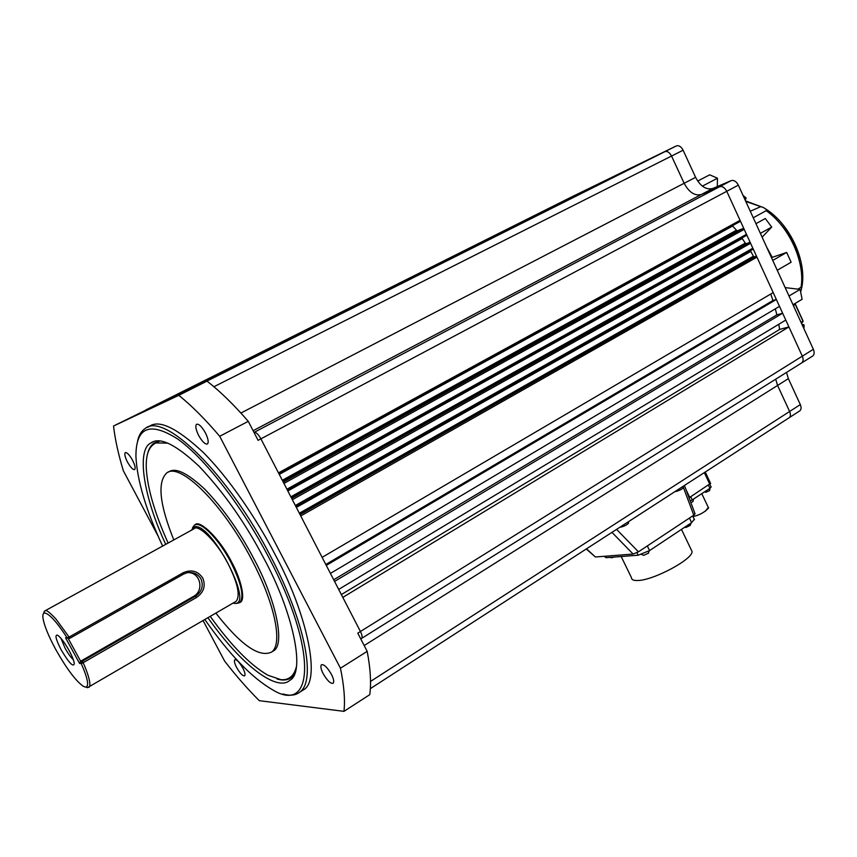 <?xml version="1.0" encoding="UTF-8"?>
<svg xmlns="http://www.w3.org/2000/svg" width="857" height="857" viewBox="0 0 857 857"><rect width="100%" height="100%" fill="white"/><g stroke="black" fill="none" stroke-linecap="round" stroke-linejoin="round"><path stroke-width="1.29" d="M732.371 225.723L737.041 230.865L743.04 228.594L283.26 482.127M741.873 237.989L745.269 243.131L746.286 243.656L749.425 242.52L291.669 498.41M750.411 250.705L753.41 256.222L754.503 256.843L755.788 256.404L300.057 514.639M127.468 462.041C124.993 457.092 124.276 453.942 125.283 452.592C127.018 452.271 129.428 454.799 132.503 460.155C134.967 465.105 135.695 468.243 134.678 469.593C132.942 469.904 130.543 467.386 127.468 462.041M236.65 667.549C234.572 663.5 233.961 660.886 234.797 659.686C236.671 659.344 239.339 662.118 242.799 667.989C244.856 672.038 245.477 674.652 244.641 675.841C242.756 676.173 240.089 673.409 236.65 667.549M137.634 440.734C139.005 435.002 141.512 430.932 145.144 428.521C164.126 411.671 228.326 473.771 270.833 556.739C305.553 622.632 316.297 681.315 299.629 692.252C295.386 695.466 289.859 696.034 283.014 693.956M147.629 427.268L149.139 426.497C158.781 419.277 176.671 427.782 202.809 452.003C228.337 477.274 256.414 518.431 274.99 554.35C307.117 613.376 321.321 680.887 303.41 689.864L301.118 691.31M198.62 435.41C195.835 429.7 195.15 425.983 196.564 424.258C198.856 423.712 201.802 426.582 205.412 432.86C208.187 438.57 208.872 442.276 207.458 443.99C205.166 444.537 202.209 441.676 198.62 435.41M323.185 673.731C320.914 669.221 320.336 666.221 321.45 664.732C323.957 664.132 327.288 667.324 331.413 674.309C333.673 678.819 334.251 681.808 333.148 683.275C330.62 683.875 327.299 680.694 323.185 673.731M162.626 546.08C146.065 510.365 137.163 480.573 135.931 456.706C135.749 427.204 149.6 421.258 177.485 438.88C204.619 458.034 241.91 505.898 268.873 557.607C318.011 650.463 313.844 715.359 272.408 689.703C251.647 677.662 229.14 654.287 204.877 619.579M165.755 544.356C143.548 497.424 136.188 449.786 150.864 442.994C159.52 436.534 175.546 444.247 198.953 466.144C223.645 492.111 245.252 522.802 263.774 558.218C292.783 611.395 305.895 672.306 289.859 680.287C277.336 692.06 242.017 666.178 207.962 617.779M620.114 527.098L620.811 527.141C624.592 526.155 627.217 524.763 628.674 522.941L628.556 522.706M675.209 491.468L675.937 491.479C679.676 490.461 682.226 489.122 683.575 487.44L683.479 487.226M621.186 556.525L631.48 577.704C631.502 579.739 633.602 580.671 637.769 580.5C653.516 580.425 693.442 558.957 692.017 551.405L691.171 549.626M294.058 674.823L291.541 677.426C287.834 680.222 282.992 680.747 277.015 678.98M296.308 667.003C293.93 676.119 288.798 680.34 280.914 679.665L267.802 675.187C250.201 665 231.036 645.407 210.286 616.419M173.8 539.921C159.595 504.559 157.195 482.277 166.612 473.064C179.724 461.527 223.099 504.098 251.69 559.675C275.204 604.121 283.056 644.603 271.487 652.102C259.189 657.865 240.646 644.882 215.878 613.151M168.583 472.025C175.203 467.086 187.319 472.871 204.941 489.368C223.516 508.854 239.778 531.908 253.715 558.518C275.622 598.54 285.692 644.946 273.383 650.934L271.819 651.888M192.461 527.923L194.303 525.234L195.782 524.613C202.68 522.599 219.735 540.692 231.015 562.471C241.545 583.746 244.427 597.147 239.671 602.675L236.757 603.435M194.978 524.87C199.477 518.796 220.517 539.567 231.669 562.096C241.138 579.3 245.766 599.718 240.303 602.3L239.649 602.696M191.122 530.387L194.432 526.862C210.522 521.41 254.443 604.978 234.85 603.414L232.911 603.189M87.489 687.657L86.739 687.464M44.853 610.912L193.811 528.908C197.967 523.198 217.614 542.642 228.058 563.713C237.743 583.071 240.453 595.583 236.2 601.271L87.5 687.657M43.461 613.655L44.414 611.159L45.4 610.805C46.267 609.756 49.749 612.444 55.844 618.893L69.085 637.062L183.366 572.647C191.529 569.241 198.01 571.051 202.798 578.1C205.851 585.888 203.773 592.348 196.553 597.458L83.118 662.718C82.454 660.822 92.91 683.79 89.021 687.314M196.553 597.458L195.535 596.172L82.722 660.983L83.118 662.718L81.254 663.575C88.057 679.119 89.407 686.96 85.314 687.1L83.054 686.146C75.47 680.512 66.396 668.342 55.844 649.66C48.271 635.658 43.964 624.978 42.925 617.629C42.625 614.651 43.225 613.109 44.725 613.012C49.299 613.687 56.776 621.957 67.178 637.844L69.085 637.062L70.199 638.079L183.752 573.997L183.366 572.647M61.222 649.97C55.684 639.097 54.548 634.212 57.826 635.316C61.093 637.865 64.832 642.9 69.053 650.42C72.009 655.851 73.777 660.211 74.334 663.5C73.477 667.614 69.106 663.104 61.222 649.97M60.954 638.294L65.1 648.256C68.132 653.655 70.885 657.49 73.37 659.761M745.794 201.449L763.491 207.587L766.158 209.258L766.147 210.683L753.26 217.785M750.271 211.25L760.191 206.891M812.436 356.201L812.682 356.041C814.364 354.605 814.589 352.356 813.357 349.302L738.348 185.144C736.324 181.416 733.946 179.906 731.192 180.623L712.895 188.444C706.264 190.147 700.501 186.451 695.605 177.345L683.104 150.211C681.133 146.579 678.873 145.144 676.334 145.926L572.176 196.66L157.592 404.386L587.538 189.247M799.602 410.974L799.817 410.846C801.327 409.517 801.488 407.439 800.32 404.59L788.365 378.655L786.512 372.463M801.713 323.828L804.134 325.039L802.677 325.928M804.134 325.039L803.909 328.638M785.162 287.598L800.095 289.409L788.997 295.986M800.095 289.409L802.12 299.264L792.982 304.728M771.461 257.625L786.683 252.44L772.746 260.421M786.683 252.44L791.129 262.231L777.235 270.266M762.119 237.175L771.696 227.062L765.322 218.514L755.96 223.688M771.696 227.062L760.384 233.372M745.279 200.324L746.093 197.967L744.583 198.792M743.019 195.385L746.093 197.967M697.705 181.063L709.703 174.817L717.459 178.235L717.309 186.558M702.376 186.13L717.459 178.235M598.561 183.848L166.783 400.048L602.321 182.07M630.463 168.347L179.456 394.059L634.501 166.451M646.703 160.463L192.097 388.092L664.753 151.689C667.303 150.918 669.563 152.364 671.556 156.038L683.104 150.211M770.775 294.015L772.928 300.507L776.346 299.479L740.073 220.345L739.923 221.588L279.039 473.964L739.923 221.588M778.777 324.278L779.624 329.442L788.911 326.913L779.495 306.356L330.427 573.419L334.562 581.421L782.634 313.212L776.849 314.873L775.339 308.82M145.926 409.892L572.176 196.66M591.169 187.437L594.865 185.69M606.07 180.195L626.51 170.329M638.519 164.437L642.621 162.509M676.334 145.926L203.859 382.629M731.192 180.623L254.229 432.324C256.157 432.196 258.385 434.37 260.903 438.848L738.348 185.144M712.895 188.444L701.401 194.475L719.591 186.719C722.333 186.012 724.722 187.544 726.757 191.304L740.073 220.345L278.482 472.871L283.935 483.423L744.197 229.355L743.04 228.594M752.703 249.419L295.869 506.53L752.703 249.419L752.842 248.209L295.333 505.48L286.924 489.208L746.468 234.293L746.329 235.514L287.47 490.268L746.329 235.514M292.355 499.717L750.582 243.281L749.425 242.52M295.333 505.48L300.743 515.957L756.945 257.164L755.788 256.404M773.185 292.601L322.125 557.361L326.281 565.395L776.346 299.479L779.495 306.356M785.783 320.068L338.686 589.412L342.811 597.393L788.911 326.913L802.323 356.169C803.577 359.254 803.363 361.515 801.691 362.961L801.434 363.122M813.357 349.302L360.433 631.502C362.157 635.048 362.543 637.362 361.568 638.433L361.418 638.529M192.097 388.092L207.008 381.129L178.813 395.323L113.531 426.025L155.342 405.447M342.811 597.393L360.433 631.502L357.776 633.152L367.182 651.363L340.454 668.224L219.703 436.288L248.273 421.333L258.096 440.337L260.903 438.848L278.482 472.871M325.81 564.484L772.928 300.507M333.705 579.771L776.849 314.873M341.354 594.576L779.624 329.442M367.182 651.363C370.503 668.867 371.349 683.308 369.742 694.684L343.957 711.353L259.296 700.683C247.834 689.253 236.286 676.087 224.663 661.154L203.098 620.618M158.074 536.021L123.354 470.772C118.362 454.349 115.084 439.437 113.531 426.025M343.957 711.353C345.242 700.073 344.075 685.696 340.454 668.224M219.703 436.288C205.219 419.255 191.593 405.597 178.813 395.323M248.273 421.333C233.736 404.568 219.981 391.167 207.008 381.129M586.509 548.844L595.401 556.986L633.119 554.051L638.433 551.822L616.59 529.38M695.006 513.697L693.784 515.186L638.433 551.822M595.401 556.986L586.263 548.994M710.582 483.391L689.071 497.821M629.691 520.917L668.299 495.935M689.435 518.067L691.631 522.641L694.299 519.299M691.631 522.641L649.585 550.58L647.346 545.93M604.185 556.3L606.07 557.682L638.176 555.229L649.585 550.58M708.46 485.191L709.939 488.308L711.085 486.937M709.939 488.308L692.21 499.92L690.721 496.781M690.26 500.991L692.21 499.92M643.768 555.325L648.46 553.151M611.587 557.768L614.083 557.071M684.668 527.269L686.061 527.451L690.303 525.32M704.583 491.822L705.868 492.293L709.671 490.536M690.935 502.802L693.067 501.42M692.992 516.557C699.494 515.153 704.679 512.293 708.578 507.987L708.514 507.687M147.64 453.621C148.872 448.65 151.068 445.115 154.228 443.005L159.959 441.055M168.122 543.049C154.571 512.947 147.286 487.826 146.258 467.686C145.851 454.221 149.118 445.972 156.06 442.93L167.918 443.155M82.722 660.983L80.644 661.218L193.736 596.279L195.535 596.172C201.866 591.694 203.677 585.942 200.977 578.914C197.892 573.944 193.361 571.855 187.351 572.669L183.752 573.997M193.736 596.279C204.427 590.591 200.431 571.812 187.533 572.637M69.406 638.433L65.55 637.779L70.199 638.079M81.929 661.325L81.254 663.575L79.583 663.436L65.55 637.779M79.583 663.436L80.644 661.218L68.164 638.401M766.147 210.683C789.233 226.602 805.355 262.285 801.038 287.245L801.863 287.052L800.652 292.108M797.931 289.152L801.038 287.245M777.813 271.519L777.385 270.18M772.232 257.368L766.608 246.987M795.21 303.399L793.486 305.82M795.607 303.164L793.603 305.853M795.05 303.956L802.955 321.118M801.059 322.403L802.945 321.246L802.88 321.889L801.274 322.853L803.116 321.107L795.2 303.764M732.574 226.055L279.264 474.382M742.13 238.578L287.834 490.965M750.636 251.54L296.329 507.43M695.605 177.345L684.143 183.28L671.556 156.038L213.918 386.732M253.115 430.707L701.401 194.475C694.823 196.146 689.071 192.418 684.143 183.28L240.913 413.042M788.365 378.655L777.578 385.446L775.703 379.223M800.32 404.59L789.618 411.489L777.578 385.446L364.182 645.546M370.524 681.433L789.618 411.489C790.807 414.36 790.647 416.448 789.147 417.777L788.933 417.916M159.852 403.315L157.592 404.386M164.448 401.151L162.144 402.233M179.456 394.059L166.783 400.048M184.437 391.713L181.93 392.892M189.515 389.303L186.965 390.513M286.924 489.208L283.935 483.423M322.125 557.361L300.743 515.957M330.427 573.419L326.281 565.395M338.686 589.412L334.562 581.421M282.756 481.152L737.041 230.865M282.307 480.274L736.088 230.447M291.38 497.831L746.286 243.656M290.855 496.814L745.269 243.131M299.329 513.225L753.41 256.222M754.503 256.843L299.929 514.382M633.119 554.051L611.973 532.368M683.49 487.676L693.784 515.186M689.724 497.435L686.018 489.647M704.315 472.646L711.16 487.108M636.944 552.69L638.176 555.229M605.363 556.214L606.07 557.682M799.12 259.907C795.435 244.823 788.022 231.54 776.871 220.035M708.321 507.451L705.279 511.286M299.629 692.252L303.41 689.864M150.864 442.994L153.082 441.858M293.244 676.366L291.541 677.426M271.487 652.102L273.383 650.934M239.671 602.675L240.303 602.3M812.682 356.041L360.765 638.936M799.817 410.846L370.342 688.653M684.454 485.49L695.081 513.9M710.635 483.509L705.247 472.046M692.681 515.914L694.502 519.728M628.674 522.941L628.17 521.892M683.586 487.44L683.072 486.38M649.252 550.794L648.235 553.429M641.486 554.479L643.864 555.347M610.034 557.371L611.662 557.789M691.106 522.984L690.089 525.587M692.017 551.405L681.476 529.39M709.564 490.707L710.078 488.201M692.959 501.591L693.484 499.095M701.776 493.664L708.578 507.987M158.202 440.969L156.424 441.88M745.547 200.913L763.491 207.587M766.158 209.258C790.208 224.684 807.015 261.128 801.863 287.052"/></g></svg>
